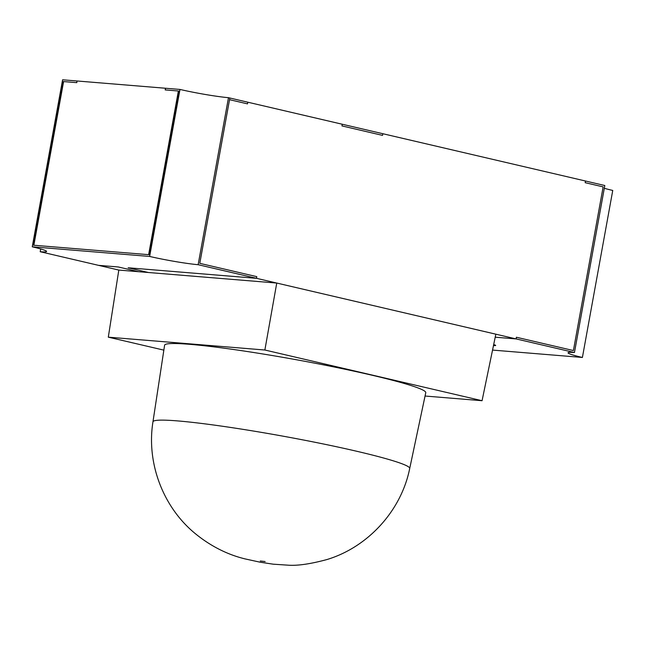 <?xml version="1.0" encoding="UTF-8"?>
<svg xmlns="http://www.w3.org/2000/svg" width="645" height="645" viewBox="0 0 645 645"><rect width="100%" height="100%" fill="white"/><g stroke="black" fill="none" stroke-linecap="round" stroke-linejoin="round"><path stroke-width="0.97" d="M247.543 103.877L229.531 99.677L247.503 103.869L247.801 102.2L342.269 124.243L341.963 125.912L342.261 124.243L382.84 133.717L382.533 135.386L341.963 125.912L382.533 135.386L382.84 133.717L585.491 181.011L585.184 182.688L603.148 186.881L573.405 350.549L516.395 337.246L516.097 338.915L495.215 337.198L516.121 338.923L256.468 278.317L128.137 267.78L148.423 272.512L128.137 267.78L256.492 278.317L198.136 264.7L228.483 97.685A35.515 2.475 -169.7 0 1 179.987 89.437L149.64 256.444A35.515 2.475 -169.7 0 0 198.136 264.7M163.846 350.13L108.304 337.166L118.809 270.078L98.524 265.345L118.269 266.966L138.554 271.698L148.423 272.512L138.554 271.698L118.301 266.974L98.556 265.353L40.192 251.727A35.515 2.475 10.3 0 0 46.593 251.469A35.515 2.475 10.3 0 0 32.25 246.809L149.64 256.444M63.605 81.576L33.863 245.245L148.632 254.67L178.375 91.001L165.257 89.921L165.563 88.252L77.021 80.98L76.723 82.649L63.605 81.576M256.766 276.641L256.468 278.317M516.427 337.246L516.121 338.923M247.841 102.208L229.838 98.008L199.789 263.345L256.799 276.649L256.492 278.317M229.838 98.008L228.483 97.685M32.25 246.809L62.597 79.795L77.086 80.988L76.787 82.657L63.283 81.552L33.54 245.221L148.955 254.694L178.697 91.026L165.193 89.913L165.499 88.244L179.987 89.437M40.691 248.97L40.192 251.727M585.45 181.003L604.808 185.526L574.453 352.533L516.097 338.915M492.546 350.082L582.403 357.459L612.75 190.444A35.515 2.475 10.3 0 1 604.309 188.284M582.403 357.459A35.515 2.475 10.3 0 1 568.06 352.799A35.515 2.475 10.3 0 1 574.453 352.533M603.148 186.881L573.405 350.549M493.683 344.583A12.763 0.887 10.3 0 1 495.691 345.446A12.763 0.887 10.3 0 1 493.481 345.551M494.247 344.753A12.763 0.887 10.3 0 1 493.659 344.72M482.065 400.714L495.836 334.183L276.753 283.05L264.869 350.017L482.065 400.714L425.055 396.03M118.809 270.078L276.753 283.05M108.304 337.166L264.869 350.017M409.712 468.464L425.765 392.684A132.725 9.256 -169.7 0 0 336.593 367.497A132.725 9.256 -169.7 0 0 189.695 344.317A132.725 9.256 -169.7 0 0 164.596 345.22L152.962 421.806C146.423 462.247 162.427 505.43 193.194 531.875C217.849 552.894 240.859 557.715 244.576 558.796L260.225 562.214L273.214 564.182L288.533 565.205C297.99 565.802 310.785 563.915 326.918 559.554C367.787 547.234 401.23 510.929 409.712 468.464A130.475 9.103 -169.7 0 0 322.04 443.704A130.475 9.103 -169.7 0 0 177.641 420.911A130.475 9.103 -169.7 0 0 152.962 421.806M265.143 561.545L260.282 560.997"/></g></svg>
